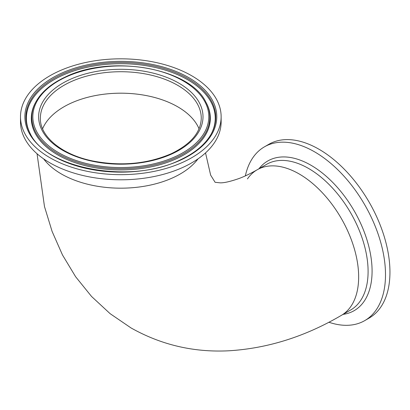 <?xml version="1.0" encoding="UTF-8"?>
<svg xmlns="http://www.w3.org/2000/svg" width="410" height="410" viewBox="0 0 410 410"><rect width="100%" height="100%" fill="white"/><g stroke="black" fill="none" stroke-linecap="round" stroke-linejoin="round"><path stroke-width="0.61" d="M199.04 128.786A80.447 46.443 0 0 0 177.704 106.79A80.447 46.443 0 0 0 98.984 94.93A80.447 46.443 0 0 0 42.599 128.786A80.447 46.443 0 0 1 70.597 103.351A80.447 46.443 0 0 1 199.04 128.786M299.192 173.958A84.086 48.549 -120 0 0 257.152 169.796A84.086 48.549 60 0 1 333.996 207.045A84.086 48.549 60 0 1 352.333 304.092A84.086 48.549 60 0 1 341.238 315.439A84.086 48.549 -120 0 0 354.127 248.06A84.086 48.549 -120 0 0 299.192 173.958M43.614 158.86A84.086 48.549 0 0 0 61.362 173.958A84.086 48.549 0 0 0 198.025 158.86A84.086 48.549 0 0 1 173.317 177.556A84.086 48.549 0 0 1 43.614 158.86M37.049 153.745L44.485 206.568L52.106 231.435L62.484 254.964L75.624 276.745L91.548 296.461L110.116 313.665L131.021 327.933C161.181 344.887 193.669 352.508 228.483 350.806C267.392 348.49 304.978 336.702 341.238 315.439A84.086 48.549 60 0 1 341.228 315.444M245.339 175.89A100.317 57.918 60 0 1 251.166 160.397A100.317 57.918 60 0 1 264.404 146.862A100.317 57.918 60 0 1 356.085 191.301A100.317 57.918 60 0 1 377.964 307.085A100.317 57.918 60 0 1 364.726 320.62A100.317 57.918 60 0 1 328.851 322.224M264.404 146.862L268.852 144.294A100.317 57.918 60 0 1 360.534 188.733A100.317 57.918 60 0 1 382.412 304.517A100.317 57.918 60 0 1 369.169 318.052L364.726 320.62M247.44 178.934A84.086 48.549 60 0 1 257.152 169.796C250.495 173.599 244.432 176.51 238.974 178.534C230.235 181.558 223.947 182.993 220.103 182.834L215.106 182.291L210.643 175.126L205.533 152.904M20.5 116.742L20.5 121.883A100.317 57.918 0 0 0 77.341 174.076A100.317 57.918 0 0 0 183.449 167.126A100.317 57.918 0 0 0 221.139 121.883L221.139 116.742A100.317 57.918 0 0 0 164.297 64.549A100.317 57.918 0 0 0 58.189 71.499A100.317 57.918 0 0 0 20.5 116.742A100.317 57.918 0 0 0 77.341 168.94A100.317 57.918 0 0 0 183.449 161.991A100.317 57.918 0 0 0 221.139 116.742M211.119 134.172A94.423 54.515 0 0 0 211.873 132.676A94.423 54.515 0 0 0 172.748 72.703A94.423 54.515 0 0 0 61.869 75.65A94.423 54.515 0 0 0 29.766 132.676A94.423 54.515 0 0 0 30.519 134.172M35.901 101.88L35.439 102.725A89.508 51.675 0 0 0 34.512 104.545A89.508 51.675 0 0 0 71.591 161.397A89.508 51.675 0 0 0 176.7 158.603A89.508 51.675 0 0 0 207.127 104.545A89.508 51.675 0 0 0 206.199 102.725L205.738 101.88C189.686 68.009 110.89 54.279 65.415 76.962C51.363 83.512 41.528 91.819 35.901 101.88A89.021 51.399 0 0 0 70.505 159.705A89.021 51.399 0 0 0 176.397 157.455A89.021 51.399 0 0 0 205.738 101.88M257.152 169.796L266.597 164.343A84.086 48.549 60 0 1 343.442 201.592A84.086 48.549 60 0 1 361.779 298.639A84.086 48.549 60 0 1 350.683 309.986L341.238 315.439M258.992 168.73A86.407 49.887 60 0 1 340.761 191.393A86.407 49.887 60 0 1 365.592 298.982A86.407 49.887 60 0 1 343.078 314.373M69.505 79.678A82.19 47.452 0 0 0 56.616 146.37A82.19 47.452 0 0 0 172.128 153.811A82.19 47.452 0 0 0 185.023 87.12A82.19 47.452 0 0 0 69.505 79.678M70.597 81.887A80.447 46.443 0 0 0 40.375 118.167C39.816 136.197 61.274 154.442 92.255 160.879C120.883 166.486 147.267 164.077 171.4 153.653C190.911 144.146 200.864 132.317 201.264 118.167A80.447 46.443 0 0 0 155.682 76.311A80.447 46.443 0 0 0 70.597 81.887M60.921 73.472A95.945 55.391 0 0 0 45.869 151.326A95.945 55.391 0 0 0 180.718 160.018A95.945 55.391 0 0 0 195.77 82.164A95.945 55.391 0 0 0 60.921 73.472M61.567 74.502A94.91 54.796 0 0 0 30.284 133.752C46.73 169.192 131.733 184.315 180.246 159.915C195.186 152.909 205.553 144.187 211.35 133.752A94.91 54.796 0 0 0 174.46 72.104A94.91 54.796 0 0 0 61.567 74.502M65.887 77.065A87.986 50.799 0 0 0 52.085 148.461A87.986 50.799 0 0 0 175.752 156.425A87.986 50.799 0 0 0 189.553 85.029A87.986 50.799 0 0 0 65.887 77.065"/></g></svg>
